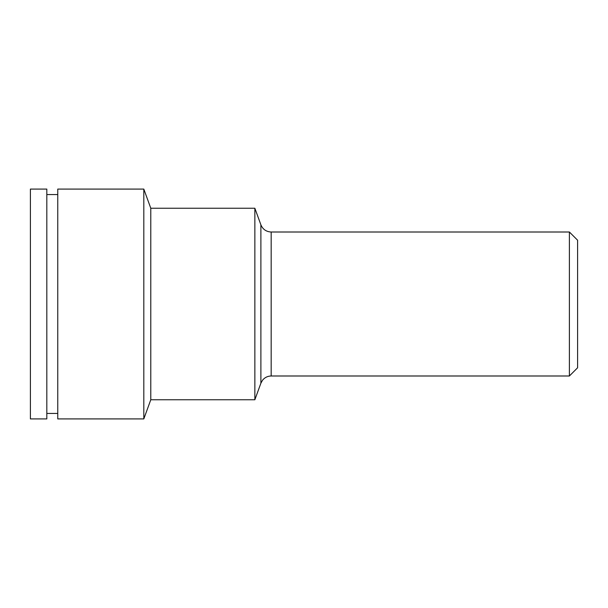 <?xml version="1.0" encoding="UTF-8"?>
<svg xmlns="http://www.w3.org/2000/svg" width="608" height="608" viewBox="0 0 608 608"><rect width="100%" height="100%" fill="white"/><g stroke="black" fill="none" stroke-linecap="round" stroke-linejoin="round"><path stroke-width="0.91" d="M569.392 375.995L577.6 367.787L577.6 240.213L569.392 232.005L569.392 375.995L271.168 375.995L271.168 232.005L569.392 232.005M30.4 189.088L30.4 418.912L46.816 418.912L46.816 189.088L30.4 189.088M57.76 413.44L46.816 413.44M57.76 189.088L57.76 418.912L143.815 418.912L143.815 189.088L57.76 189.088M143.815 189.088L150.784 208.24L150.784 399.76L143.815 418.912M150.784 208.24L254.858 208.24L254.858 399.76L150.784 399.76M271.168 232.005C266.236 231.754 262.808 229.353 260.885 224.8L260.885 383.2L254.858 399.76M46.816 194.56L57.76 194.56M260.885 224.8L254.858 208.24M260.885 383.2L262.565 380.175C264.799 377.462 267.664 376.071 271.168 375.995"/></g></svg>

